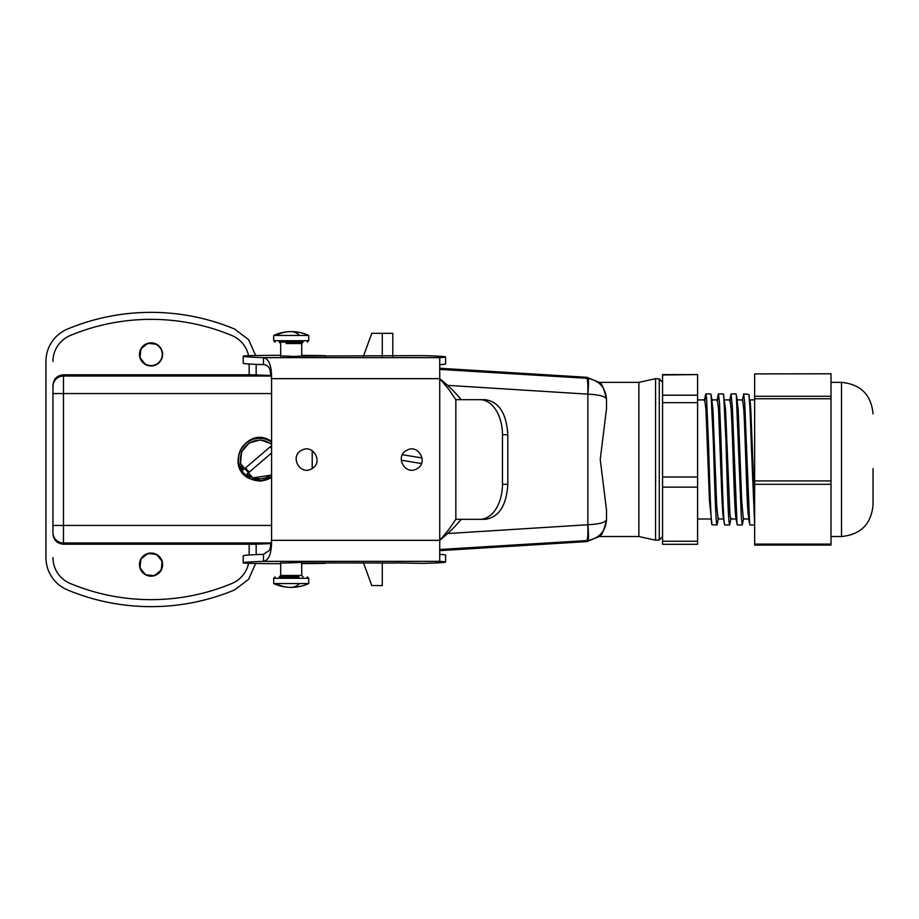 <?xml version="1.0" encoding="UTF-8"?>
<svg xmlns="http://www.w3.org/2000/svg" width="919" height="919" viewBox="0 0 919 919"><rect width="100%" height="100%" fill="white"/><g stroke="black" fill="none" stroke-linecap="round" stroke-linejoin="round"><path stroke-width="1.38" d="M754.637 373.907L831.006 373.78L754.637 373.907L754.637 398.754L831.006 398.754L831.006 545.105L754.637 545.105L754.637 544.094L831.006 544.094M831.006 373.907L831.006 398.754M831.006 536.524L841.517 536.524C860.666 534.651 871.178 524.14 873.05 504.99L873.05 468.656M662.565 543.922L662.565 374.596L697.59 374.596L662.565 374.975M662.565 544.289L697.59 544.289L697.59 374.975M704.953 400.098L705.838 393.929L706.55 398.076L708.457 442.223C709.686 482.176 710.835 523.049 712.007 524.806L709.491 501.05L705.941 409.529L704.735 399.903L697.59 399.891M723.678 519.005C722.908 517.753 722.127 505.335 721.323 481.763L718.555 409.529L717.394 399.88L711.788 399.891L712.949 409.529L716.717 505.473L718.095 519.005L723.517 519.005M742.242 400.937L743.678 393.929L744.769 403.521L749.64 524.002L749.984 524.956L754.637 524.956M729.629 400.937L731.064 393.929L732.386 407.737L737.015 523.979L737.371 524.956L742.253 524.956L743.701 517.937M717.567 400.098L718.451 393.929L719.497 402.568L721.07 442.223C722.139 476.364 723.173 514.272 724.218 522.658L724.758 524.967L729.64 524.956M712.007 524.806L717.05 524.956L718.474 517.948M735.901 517.707C734.315 509.838 732.742 435.043 731.168 409.529L729.996 399.891M735.901 517.719L737.015 523.979M749.1 518.787L748.123 514.192C746.573 495.904 745.252 433.171 743.781 409.529L742.621 399.891L737.21 399.891M754.637 524.14L754.637 520.487M749.215 401.178C749.743 398.042 750.272 400.822 750.789 409.529L754.637 506.874M749.456 400.098L748.836 394.458C749.582 396.663 750.421 417.387 751.202 442.223L754.637 524.439M736.992 399.891L738.175 409.529L741.725 501.05L743.333 519.005M723.333 393.929L725.562 409.529L729.927 514.491L730.708 519.005L736.13 519.005M705.838 393.929L710.743 393.929L711.088 394.894L713.362 442.223C714.603 482.061 715.717 522.762 716.912 524.806L717.05 524.956M723.701 394.906L725.976 442.223C727.032 476.145 728.101 514.64 729.123 522.658L729.663 524.967L731.087 517.96M731.064 393.929L735.97 393.929L736.314 394.894L741.346 518.086L742.276 524.967M743.678 393.929L748.836 394.458M754.637 398.754L754.637 544.094M659.268 540.016L655.557 540.211L655.557 378.674L659.268 378.869L659.268 540.016L662.565 536.524M439.741 550.642L586.77 541.613L599.245 536.524C601.451 536.363 603.875 530.78 606.506 519.786L606.506 510.148L600.233 459.443L606.506 408.737L606.506 399.099C603.875 388.105 601.451 382.522 599.245 382.373L638.877 382.373L638.877 536.524L655.557 540.211M312.219 468.483L312.219 450.701M586.77 541.613L586.77 540.602C587.746 539.694 588.091 534.421 587.781 524.76L447.553 533.537M587.781 524.76L587.861 524.749C599.326 524.175 605.541 522.474 606.506 519.637C605.575 531.297 599.36 538.247 587.861 540.498C588.677 539.579 588.677 534.33 587.861 524.749L587.861 394.136C588.677 384.567 588.677 379.306 587.85 378.387L586.77 378.295C587.746 379.191 588.091 384.475 587.781 394.136L587.861 394.136C599.326 394.711 605.541 396.411 606.506 399.248L606.506 408.737M447.415 385.348L587.781 394.136M606.506 510.148L606.506 519.786M439.741 549.493L587.85 540.498M606.471 519.913L605.541 521.165M599.245 382.373L586.77 377.284L439.741 368.255M606.506 399.099L606.506 399.248C605.575 387.6 599.36 380.638 587.861 378.387M392.792 356.204L392.792 333.321L371.77 333.321L363.419 356.262M382.281 562.738L382.281 585.564L371.77 585.564L363.464 562.738M271.576 477.662L260.536 481.2L249.244 478.558C224.018 466.301 246.131 425.842 270.071 440.442L271.576 441.338M52.957 525.45L63.468 525.45L63.468 542.968A10.511 10.511 -0 0 1 52.957 532.457L52.957 393.55L271.576 393.55M249.152 364.016L249.152 374.791L63.468 374.791C57.081 375.411 53.578 378.915 52.957 385.302L52.957 393.55M52.957 385.302L52.957 386.543A10.511 10.511 0 0 1 63.468 376.032L271.473 376.032M271.473 542.968L63.468 542.968L63.468 544.209L249.152 544.209L249.152 554.984M249.152 544.289L256.16 544.209L256.16 554.628M271.427 543.554L256.16 544.209M249.152 374.711L271.427 375.446M255.666 563.462L248.544 579.407L234.598 589.941A217.217 217.217 0 0 1 67.512 589.941A35.037 35.037 0 0 1 45.95 557.592L45.95 361.408A35.037 35.037 0 0 1 67.512 329.059A217.217 217.217 0 0 1 234.598 329.059L248.544 339.593L255.666 355.538M256.16 364.372L256.16 374.791M248.567 563.301A28.029 28.029 0 0 1 231.898 583.473A210.21 210.21 0 0 1 70.2 583.473A28.029 28.029 0 0 1 52.957 557.592M63.468 544.209C57.081 543.588 53.578 540.085 52.957 533.698M140.929 559.028L147.821 553.514L156.598 554.456A11.556 11.556 0 0 1 161.204 570.148A11.556 11.556 0 0 1 145.512 574.754A11.556 11.556 0 0 1 140.906 559.062A11.556 11.556 0 0 1 156.598 554.456L162.135 561.325L161.216 570.113M52.957 361.408A28.029 28.029 0 0 1 70.2 335.527A210.21 210.21 0 0 1 231.898 335.527A28.029 28.029 0 0 1 248.567 355.699M145.512 364.544A11.556 11.556 0 0 1 140.906 348.852A11.556 11.556 0 0 1 156.598 344.246A11.556 11.556 0 0 1 161.204 359.938A11.556 11.556 0 0 1 145.512 364.544L139.975 357.675L140.883 348.887M161.181 570.182L154.289 575.696L145.512 574.754L139.975 567.873L140.883 559.097M140.929 348.818L147.821 343.304L156.598 344.246M156.425 574.444A11.212 11.212 0 0 0 160.894 559.234A11.212 11.212 0 0 0 145.684 554.766A11.212 11.212 0 0 0 141.216 569.975A11.212 11.212 0 0 0 156.425 574.444M145.684 344.556A11.212 11.212 0 0 0 141.216 359.766A11.212 11.212 0 0 0 156.425 364.234A11.212 11.212 0 0 0 160.894 349.025A11.212 11.212 0 0 0 145.684 344.556M280.686 563.106L301.708 562.462L301.708 575.466L280.686 575.466L279.284 576.868L298.916 576.868M280.686 356.216L280.686 343.534L279.284 342.132L303.109 342.132L285.487 342.132M298.916 342.132L283.466 342.132L298.916 342.132M308.715 578.269L273.678 578.269L273.678 583.554L308.715 583.554L308.715 578.269L307.314 576.868M299.594 335.446L308.715 335.446A42.044 42.044 0 0 0 273.678 335.446L299.594 335.446A42.044 20.161 -90 0 0 291.197 331.621A42.044 36.898 -90 0 0 275.815 335.446M280.686 563.68A42.044 0.735 -0 0 1 243.65 563.002A175.173 3.056 -0 0 1 243.202 562.784L243.202 555.777A175.173 3.056 -0 0 1 263.477 554.352L269.726 550.159L271.576 540.338L271.576 378.662L269.726 368.841C268.233 366.038 266.154 364.648 263.477 364.648L263.477 357.64C268.968 358.732 271.668 365.739 271.576 378.662L439.741 378.662L448.621 389.174L455.847 399.685L479.936 399.685A35.037 22.515 90 0 1 502.463 434.721L502.463 484.279A35.037 22.515 90 0 1 479.936 519.315L485.301 519.315C498.983 517.236 506.495 505.565 507.828 484.279L507.828 434.721L502.463 434.721M439.741 554.352A140.136 2.447 -0 0 1 445.612 555.053L445.612 562.06A140.136 2.447 -0 0 1 423.165 563.381L395.526 562.876M395.526 563.025L301.708 562.922M461.212 519.315C455.525 526.323 448.369 533.33 439.741 540.338L439.741 561.36A140.136 2.447 -0 0 1 445.612 562.06M243.202 562.784A175.173 3.056 -0 0 1 263.477 561.36L263.477 554.352M301.708 563.198L325.108 563.358L306.613 563.588A42.044 0.735 -0 0 1 301.708 563.623M439.741 561.36L263.477 561.36C268.968 560.268 271.668 553.261 271.576 540.338L439.741 540.338L439.741 357.64A140.136 2.447 -0 0 0 445.612 356.94A140.136 2.447 -0 0 0 423.165 355.619L301.708 356.078L301.708 343.534L303.109 342.132M301.57 450.367C289.359 456.306 300.053 475.881 311.644 468.816C323.856 462.889 313.161 443.303 301.57 450.367M406.669 450.367C394.469 456.306 405.164 475.881 416.755 468.816C428.955 462.889 418.26 443.303 406.669 450.367M479.936 519.315L455.847 519.315L448.621 529.826L439.741 540.338M461.212 399.685C455.525 392.677 448.369 385.67 439.741 378.662M301.708 356.078L291.197 356.538M280.686 355.894L291.197 356.296M301.708 355.802L325.108 355.642L306.613 355.412A42.044 0.735 -0 0 0 301.708 355.377M280.686 355.32A42.044 0.735 -0 0 0 243.65 355.998A175.173 3.056 -0 0 0 243.202 356.216A175.173 3.056 -0 0 0 263.477 357.64L439.741 357.64M243.202 356.216L243.202 363.223A175.173 3.056 -0 0 0 263.477 364.648M479.936 399.685L485.301 399.685C498.983 401.764 506.495 413.435 507.828 434.721M439.741 364.648A140.136 2.447 -0 0 0 445.612 363.947L445.612 356.94M271.576 441.752A21.367 21.367 0 0 0 238.756 463.923A21.367 21.367 0 0 0 271.576 477.248M271.576 443.911L260.536 439.902L249.187 442.912L241.582 451.872L240.468 463.567L252.84 477.891L271.576 475.089M245.695 467.782A16.232 16.232 0 0 0 249.348 472.033M271.576 448.472A16.232 16.232 0 0 0 269.979 446.967M271.576 445.6L243.363 469.781A19.265 19.265 0 0 1 271.576 444.359M271.576 474.641A19.265 19.265 0 0 1 247.016 474.032L271.576 452.987M422.097 457.972L402.407 454.71L422.097 457.972M421.442 463.555L401.224 460.189M841.517 536.524L841.517 382.373C860.666 384.234 871.178 394.745 873.05 413.895M697.59 395.204L662.565 395.204M697.59 402.671L662.565 402.671M697.59 477.007L662.565 477.007M697.59 487.15L662.565 487.15M697.59 541.245L662.565 541.245M754.637 484.302L831.006 484.302M754.637 396.273L831.006 396.273M754.637 480.924L831.006 480.924M586.77 377.284L586.77 378.295L439.741 369.404M382.281 356.262L382.281 333.321M271.576 525.45L63.468 525.45L63.468 374.791M286.154 343.534L301.696 343.534M275.08 342.132L273.678 340.731L308.715 340.731L307.314 342.132M273.678 583.554A42.044 42.044 0 0 0 291.197 587.379A42.044 36.898 -90 0 1 275.815 583.554M308.715 583.554A42.044 42.044 0 0 1 291.197 587.379A42.044 20.161 -90 0 0 299.594 583.554M455.847 519.315L455.847 399.685M502.463 484.279L507.828 484.279M271.576 477.018L261.926 480.568L251.749 479.155L243.432 473.124L238.929 463.888A21.194 21.194 0 0 1 271.576 441.97M706.677 424.406L707.86 424.406M750.605 424.406L751.524 424.406M747.044 494.479L747.963 494.479M831.006 382.373L841.517 382.373M710.904 519.005L697.59 519.005M749.64 524.002L748.548 517.948M724.413 523.991L723.322 517.937M718.095 394.906L717.015 400.948M705.493 394.906L704.402 400.948M737.394 400.948L736.314 394.894M712.168 400.937L711.088 394.894M718.451 393.929L723.356 393.929M730.008 399.891L724.597 399.891M748.928 519.005L743.322 519.005M754.637 399.891L749.628 399.891M659.268 378.869L662.565 382.373M638.877 382.373L655.557 378.674M599.245 536.524L638.877 536.524M280.686 575.466L280.686 562.784M301.708 575.466L303.109 576.868M273.678 578.269L275.08 576.868M308.715 340.731L308.715 335.446M273.678 340.731L273.678 335.446M325.108 563.358L325.108 562.738M325.108 356.262L325.108 355.642"/></g></svg>
